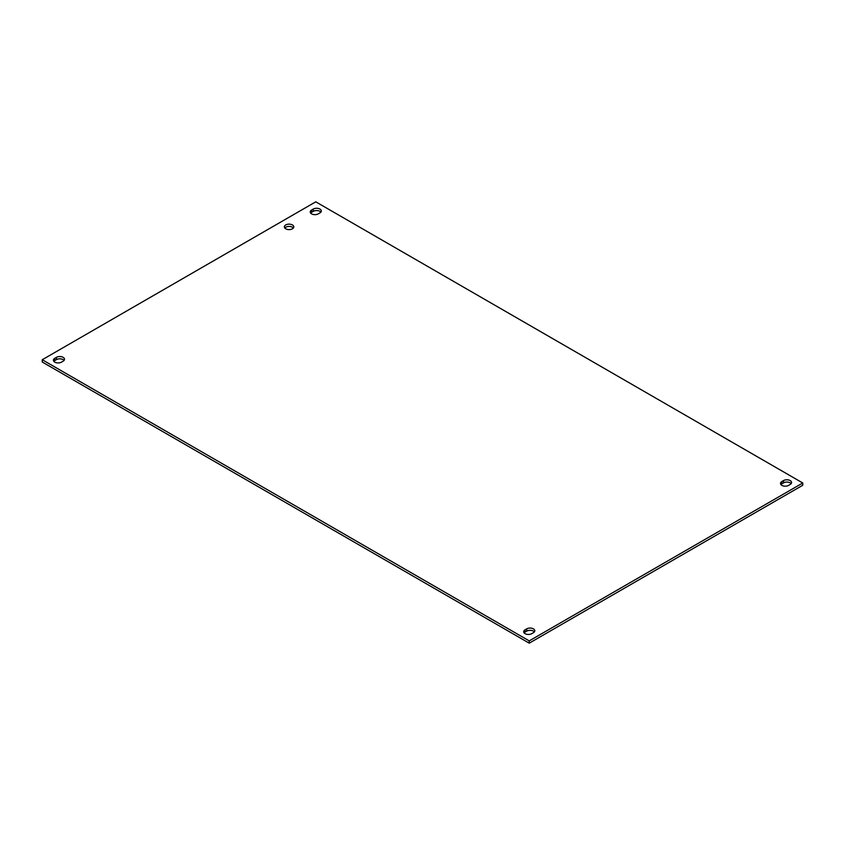 <?xml version="1.0" encoding="UTF-8"?>
<svg xmlns="http://www.w3.org/2000/svg" width="845" height="845" viewBox="0 0 845 845"><rect width="100%" height="100%" fill="white"/><g stroke="black" fill="none" stroke-linecap="round" stroke-linejoin="round"><path stroke-width="1.27" d="M293.363 228.013A4.721 2.725 0 0 0 292.412 227.231A4.721 2.725 0 0 0 284.797 228.013M285.747 228.805A4.721 2.725 180 0 1 284.364 226.872A4.721 2.725 180 0 1 289.075 224.147A4.721 2.725 180 0 1 293.796 226.872A4.721 2.725 180 0 1 290.881 229.386A4.721 2.725 180 0 1 285.747 228.805M64.062 360.403A4.721 2.725 0 0 0 56.446 359.611L54.788 360.572A4.721 2.725 0 0 0 53.848 361.354M54.788 358.291L56.446 357.329A4.721 2.725 180 0 1 61.59 356.738A4.721 2.725 180 0 1 64.495 359.262A4.721 2.725 180 0 1 63.121 361.185L61.463 362.135A4.721 2.725 180 0 1 56.319 362.727A4.721 2.725 180 0 1 53.415 360.213A4.721 2.725 180 0 1 54.788 358.291L54.788 360.572M320.878 212.127A4.721 2.725 0 0 0 313.252 211.345L311.604 212.296A4.721 2.725 0 0 0 310.654 213.088M311.604 210.025L313.252 209.064A4.721 2.725 180 0 1 318.396 208.472A4.721 2.725 180 0 1 321.311 210.986A4.721 2.725 180 0 1 319.928 212.919L318.269 213.869A4.721 2.725 180 0 1 313.136 214.461A4.721 2.725 180 0 1 310.221 211.947A4.721 2.725 180 0 1 311.604 210.025L311.604 212.296M534.346 631.912A4.721 2.725 0 0 0 526.731 631.13L525.072 632.081A4.721 2.725 0 0 0 524.122 632.873M525.072 629.8L526.731 628.849A4.721 2.725 180 0 1 531.864 628.257A4.721 2.725 180 0 1 534.779 630.771A4.721 2.725 180 0 1 533.396 632.704L531.748 633.655A4.721 2.725 180 0 1 526.604 634.246A4.721 2.725 180 0 1 523.689 631.733A4.721 2.725 180 0 1 525.072 629.8L525.072 632.081M791.152 483.646A4.721 2.725 0 0 0 783.537 482.865L781.878 483.815A4.721 2.725 0 0 0 780.938 484.597M781.878 481.534L783.537 480.583A4.721 2.725 180 0 1 788.681 479.992A4.721 2.725 180 0 1 791.585 482.506A4.721 2.725 180 0 1 790.212 484.428L788.554 485.389A4.721 2.725 180 0 1 783.41 485.981A4.721 2.725 180 0 1 780.505 483.467A4.721 2.725 180 0 1 781.878 481.534L781.878 483.815M315.766 201.828L802.75 482.981L529.234 640.89L42.25 359.738L315.766 201.828M42.25 359.738L42.25 362.019L529.234 643.172L802.75 485.262L802.75 482.981M529.234 643.172L529.234 640.89M56.446 357.329L56.446 359.611M313.252 209.064L313.252 211.345M526.731 628.849L526.731 631.13M783.537 480.583L783.537 482.865"/></g></svg>
